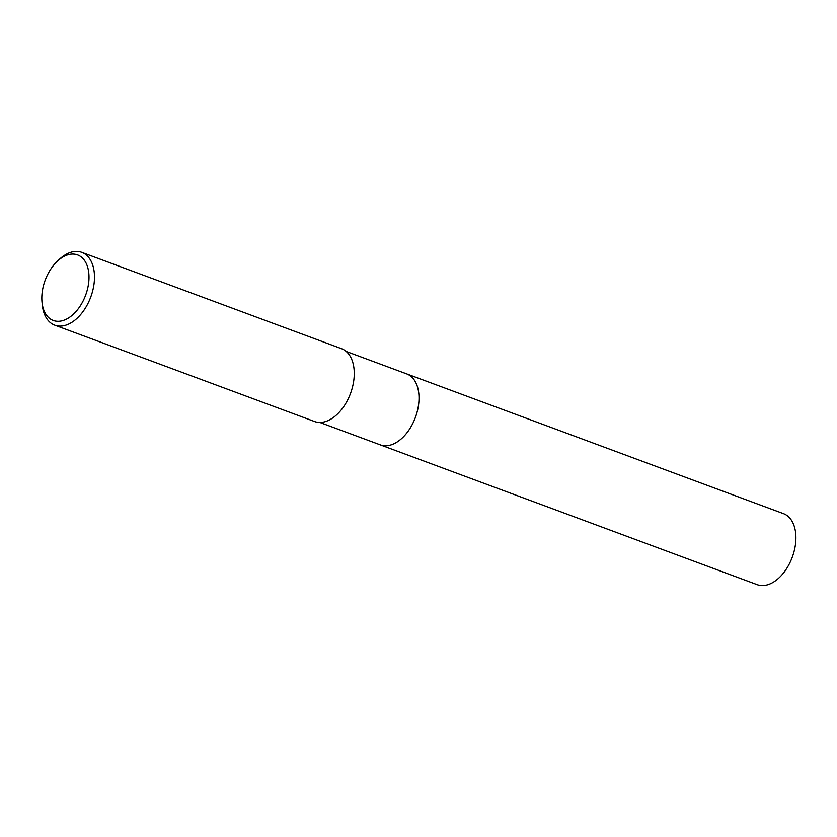 <?xml version="1.0" encoding="UTF-8"?>
<svg xmlns="http://www.w3.org/2000/svg" width="837" height="837" viewBox="0 0 837 837"><rect width="100%" height="100%" fill="white"/><g stroke="black" fill="none" stroke-linecap="round" stroke-linejoin="round"><path stroke-width="1.26" d="M406.227 373.72A37.864 23.363 110.4 0 1 406.636 373.867A37.864 23.363 110.4 0 1 418.981 396.131A37.864 23.363 110.4 0 1 406.656 433.158A37.864 23.363 110.4 0 1 380.291 444.865A37.864 23.363 110.4 0 1 379.893 444.719M406.343 373.762A37.864 23.363 110.4 0 1 418.981 396.131A37.864 23.363 110.4 0 1 406.52 433.346A37.864 23.363 110.4 0 1 380.008 444.761M57.094 261.468L59.04 259.627A38.837 23.959 110.4 0 1 81.775 252.345A38.837 23.959 110.4 0 1 94.445 275.185A38.837 23.959 110.4 0 1 81.806 313.153A38.837 23.959 110.4 0 1 54.761 325.164A38.837 23.959 110.4 0 1 42.268 304.814L42.007 302.147A34.945 21.563 110.4 0 1 41.85 299.908A34.945 21.563 110.4 0 1 57.094 261.468A34.945 21.563 110.4 0 1 88.963 275.478A34.945 21.563 110.4 0 1 67.567 318.541A34.945 21.563 110.4 0 1 42.007 302.147M81.775 252.345L341.548 348.694A38.837 23.959 110.4 0 1 354.218 371.534A38.837 23.959 110.4 0 1 341.58 409.502A38.837 23.959 110.4 0 1 314.545 421.513L54.761 325.164M380.301 444.876A37.864 23.363 110.4 0 0 394.886 443.307A37.864 23.363 110.4 0 0 418.28 406.698A37.864 23.363 110.4 0 0 406.636 373.867L783.505 513.656A37.864 23.363 110.4 0 1 795.15 546.488A37.864 23.363 110.4 0 1 771.766 583.086A37.864 23.363 110.4 0 1 757.171 584.655L319.87 422.455M406.625 373.867L346.204 351.456"/></g></svg>
